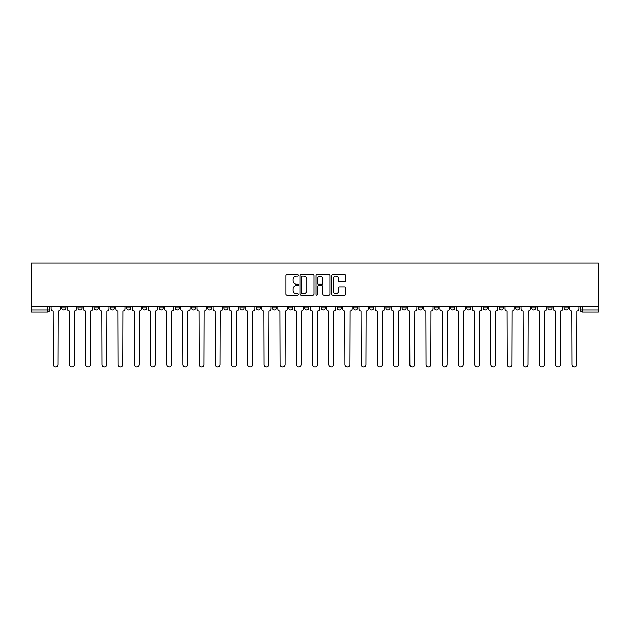 <?xml version="1.0" encoding="UTF-8"?>
<svg xmlns="http://www.w3.org/2000/svg" width="630" height="630" viewBox="0 0 630 630"><rect width="100%" height="100%" fill="white"/><g stroke="black" fill="none" stroke-linecap="round" stroke-linejoin="round"><path stroke-width="0.94" d="M298.376 275.444A0.717 0.717 0 0 0 297.667 274.727L286.831 274.727A1.016 1.016 0 0 0 285.807 275.751L285.807 294.1A1.016 1.016 0 0 0 286.831 295.123L297.667 295.123A0.717 0.717 0 0 0 298.376 294.407A0.717 0.717 0 0 0 297.667 293.698L296.265 293.698A3.26 3.26 0 0 1 292.997 290.43L292.997 288.902A3.26 3.26 0 0 1 296.265 285.642L297.667 285.642A0.717 0.717 0 0 0 298.376 284.925A0.717 0.717 0 0 0 297.667 284.209L296.265 284.209A3.26 3.26 0 0 1 292.997 280.948L292.997 279.421A3.26 3.26 0 0 1 296.265 276.153L297.667 276.153A0.717 0.717 0 0 0 298.376 275.444M499.291 306.841L499.291 307.991L503.449 307.991A2.079 2.079 0 0 1 501.37 310.062A2.079 2.079 0 0 1 499.291 307.991L499.291 306.841M483.084 306.841L483.084 307.991L487.242 307.991A2.079 2.079 0 0 1 485.163 310.062A2.079 2.079 0 0 1 483.084 307.991L483.084 306.841M385.851 306.841L385.851 307.991L390.002 307.991A2.079 2.079 0 0 1 387.93 310.062A2.079 2.079 0 0 1 385.851 307.991L385.851 306.841M369.645 306.841L369.645 307.991L373.795 307.991A2.079 2.079 0 0 1 371.724 310.062A2.079 2.079 0 0 1 369.645 307.991L369.645 306.841M353.438 306.841L353.438 307.991L357.596 307.991A2.079 2.079 0 0 1 355.517 310.062A2.079 2.079 0 0 1 353.438 307.991L353.438 306.841M321.024 306.841L321.024 307.991L325.182 307.991A2.079 2.079 0 0 1 323.103 310.062A2.079 2.079 0 0 1 321.024 307.991L321.024 306.841M288.611 307.991L288.611 306.841L288.611 307.991A2.079 2.079 0 0 0 290.69 310.062A2.079 2.079 0 0 1 288.611 307.991L292.769 307.991A2.079 2.079 0 0 1 290.69 310.062A2.079 2.079 0 0 0 292.769 307.991L292.769 306.841L292.769 307.991M272.404 307.991L272.404 306.841L272.404 307.991A2.079 2.079 0 0 0 274.483 310.062A2.079 2.079 0 0 1 272.404 307.991L276.562 307.991A2.079 2.079 0 0 1 274.483 310.062M256.205 307.991L256.205 306.841L256.205 307.991A2.079 2.079 0 0 0 258.276 310.062A2.079 2.079 0 0 1 256.205 307.991L260.355 307.991A2.079 2.079 0 0 1 258.276 310.062A2.079 2.079 0 0 0 260.355 307.991L260.355 306.841L260.355 307.991M239.998 306.841L239.998 307.991L244.149 307.991A2.079 2.079 0 0 1 242.07 310.062A2.079 2.079 0 0 1 239.998 307.991L239.998 306.841M223.792 306.841L223.792 307.991L227.942 307.991A2.079 2.079 0 0 1 225.871 310.062A2.079 2.079 0 0 1 223.792 307.991L223.792 306.841M207.585 306.841L207.585 307.991L211.743 307.991A2.079 2.079 0 0 1 209.664 310.062A2.079 2.079 0 0 1 207.585 307.991L207.585 306.841M191.378 307.991L191.378 306.841L191.378 307.991A2.079 2.079 0 0 0 193.457 310.062A2.079 2.079 0 0 1 191.378 307.991L195.536 307.991A2.079 2.079 0 0 1 193.457 310.062M158.965 307.991L158.965 306.841L158.965 307.991A2.079 2.079 0 0 0 161.044 310.062A2.079 2.079 0 0 1 158.965 307.991L163.123 307.991A2.079 2.079 0 0 1 161.044 310.062A2.079 2.079 0 0 0 163.123 307.991L163.123 306.841L163.123 307.991M142.758 307.991L142.758 306.841L142.758 307.991A2.079 2.079 0 0 0 144.837 310.062A2.079 2.079 0 0 1 142.758 307.991L146.916 307.991A2.079 2.079 0 0 1 144.837 310.062A2.079 2.079 0 0 0 146.916 307.991L146.916 306.841L146.916 307.991M126.551 307.991L126.551 306.841L126.551 307.991A2.079 2.079 0 0 0 128.63 310.062A2.079 2.079 0 0 1 126.551 307.991L130.709 307.991A2.079 2.079 0 0 1 128.63 310.062A2.079 2.079 0 0 0 130.709 307.991L130.709 306.841L130.709 307.991M110.344 307.991L110.344 306.841L110.344 307.991A2.079 2.079 0 0 0 112.423 310.062A2.079 2.079 0 0 1 110.344 307.991L114.502 307.991A2.079 2.079 0 0 1 112.423 310.062M94.146 307.991L94.146 306.841L94.146 307.991A2.079 2.079 0 0 0 96.217 310.062A2.079 2.079 0 0 1 94.146 307.991L98.296 307.991A2.079 2.079 0 0 1 96.217 310.062A2.079 2.079 0 0 0 98.296 307.991L98.296 306.841L98.296 307.991M77.939 307.991L77.939 306.841L77.939 307.991A2.079 2.079 0 0 0 80.01 310.062A2.079 2.079 0 0 1 77.939 307.991L82.089 307.991A2.079 2.079 0 0 1 80.01 310.062A2.079 2.079 0 0 0 82.089 307.991L82.089 306.841L82.089 307.991M344.799 281.917A1.016 1.016 0 0 0 345.823 280.901L345.823 275.751A1.016 1.016 0 0 0 344.799 274.727L332.766 274.727A1.016 1.016 0 0 0 331.75 275.751L331.75 294.1A1.016 1.016 0 0 0 332.766 295.123L344.799 295.123A1.016 1.016 0 0 0 345.823 294.1L345.823 287.886A1.016 1.016 0 0 0 344.799 286.863L339.649 286.863A1.016 1.016 0 0 0 338.633 287.886L338.633 290.966A2.725 2.725 0 0 1 335.9 293.698A2.725 2.725 0 0 1 333.175 290.966L333.175 278.885A2.725 2.725 0 0 1 335.9 276.153A2.725 2.725 0 0 1 338.633 278.885L338.633 280.901A1.016 1.016 0 0 0 339.649 281.917L344.799 281.917M598.5 306.841L31.5 306.841L31.5 263.009L598.5 263.009L598.5 312.141L582.396 312.141A2.079 2.079 0 0 1 580.317 310.062L598.5 310.062M314.11 275.751A1.016 1.016 0 0 0 313.086 274.727L301.053 274.727A1.016 1.016 0 0 0 300.037 275.751L300.037 294.1A1.016 1.016 0 0 0 301.053 295.123L313.086 295.123A1.016 1.016 0 0 0 314.11 294.1L314.11 275.751M316.914 274.727L328.947 274.727A1.016 1.016 0 0 1 329.962 275.751L329.962 294.1A1.016 1.016 0 0 1 328.947 295.123L323.796 295.123A1.016 1.016 0 0 1 322.773 294.1L322.773 286.658A1.016 1.016 0 0 0 321.757 285.642L318.339 285.642A1.016 1.016 0 0 0 317.323 286.658L317.323 294.407A0.717 0.717 0 0 1 316.606 295.123A0.717 0.717 0 0 1 315.89 294.407L315.89 275.751A1.016 1.016 0 0 1 316.914 274.727M580.317 306.841L580.317 310.062A2.079 2.079 0 0 0 582.396 312.141L582.396 306.841M49.683 306.841L49.683 310.062A2.079 2.079 0 0 1 47.604 312.141L31.5 312.141L31.5 310.062L49.683 310.062A2.079 2.079 0 0 1 47.604 312.141L47.604 306.841M31.5 306.841L31.5 310.062M568.268 306.841L568.268 307.991A2.079 2.079 0 0 1 566.189 310.062A2.079 2.079 0 0 1 564.118 307.991L568.268 307.991M564.118 306.841L564.118 307.991M552.061 306.841L552.061 307.991A2.079 2.079 0 0 1 549.99 310.062A2.079 2.079 0 0 1 547.911 307.991A2.079 2.079 0 0 0 549.99 310.062M547.911 306.841L547.911 307.991L552.061 307.991M535.854 306.841L535.854 307.991A2.079 2.079 0 0 1 533.783 310.062A2.079 2.079 0 0 1 531.704 307.991L535.854 307.991M531.704 306.841L531.704 307.991M519.655 306.841L519.655 307.991A2.079 2.079 0 0 1 517.577 310.062A2.079 2.079 0 0 1 515.498 307.991L519.655 307.991M515.498 306.841L515.498 307.991M503.449 306.841L503.449 307.991M487.242 306.841L487.242 307.991L487.242 306.841M471.035 306.841L471.035 307.991A2.079 2.079 0 0 1 468.956 310.062A2.079 2.079 0 0 1 466.877 307.991L471.035 307.991M466.877 306.841L466.877 307.991M454.828 306.841L454.828 307.991A2.079 2.079 0 0 1 452.749 310.062A2.079 2.079 0 0 1 450.67 307.991L454.828 307.991M450.67 306.841L450.67 307.991M438.622 306.841L438.622 307.991A2.079 2.079 0 0 1 436.543 310.062A2.079 2.079 0 0 1 434.464 307.991L438.622 307.991M434.464 306.841L434.464 307.991M422.415 306.841L422.415 307.991A2.079 2.079 0 0 1 420.336 310.062A2.079 2.079 0 0 1 418.257 307.991L422.415 307.991M418.257 306.841L418.257 307.991M406.208 306.841L406.208 307.991A2.079 2.079 0 0 1 404.129 310.062A2.079 2.079 0 0 1 402.058 307.991L406.208 307.991M402.058 306.841L402.058 307.991M390.002 306.841L390.002 307.991A2.079 2.079 0 0 1 387.93 310.062M373.795 306.841L373.795 307.991M357.596 307.991L357.596 306.841L357.596 307.991A2.079 2.079 0 0 1 355.517 310.062M341.389 306.841L341.389 307.991A2.079 2.079 0 0 1 339.31 310.062A2.079 2.079 0 0 1 337.231 307.991A2.079 2.079 0 0 0 339.31 310.062A2.079 2.079 0 0 0 341.389 307.991L337.231 307.991L337.231 306.841M325.182 307.991L325.182 306.841L325.182 307.991A2.079 2.079 0 0 1 323.103 310.062M308.976 306.841L308.976 307.991A2.079 2.079 0 0 1 306.897 310.062A2.079 2.079 0 0 1 304.818 307.991A2.079 2.079 0 0 0 306.897 310.062M304.818 306.841L304.818 307.991L308.976 307.991M276.562 306.841L276.562 307.991L276.562 306.841M244.149 307.991L244.149 306.841L244.149 307.991A2.079 2.079 0 0 1 242.07 310.062M227.942 307.991L227.942 306.841L227.942 307.991A2.079 2.079 0 0 1 225.871 310.062M211.743 307.991L211.743 306.841L211.743 307.991A2.079 2.079 0 0 1 209.664 310.062M195.536 306.841L195.536 307.991L195.536 306.841M179.329 307.991L179.329 306.841L179.329 307.991A2.079 2.079 0 0 1 177.251 310.062A2.079 2.079 0 0 1 175.171 307.991L179.329 307.991A2.079 2.079 0 0 1 177.251 310.062M175.171 306.841L175.171 307.991M114.502 306.841L114.502 307.991L114.502 306.841M65.882 306.841L65.882 307.991A2.079 2.079 0 0 1 63.811 310.062A2.079 2.079 0 0 1 61.732 307.991A2.079 2.079 0 0 0 63.811 310.062A2.079 2.079 0 0 0 65.882 307.991L65.882 306.841M61.732 306.841L61.732 307.991L65.882 307.991M302.18 276.153A0.717 0.717 0 0 0 301.463 276.869L301.463 292.981A0.717 0.717 0 0 0 302.18 293.698L303.652 293.698A3.26 3.26 0 0 0 306.92 290.43L306.92 279.421A3.26 3.26 0 0 0 303.652 276.153L302.18 276.153M322.773 278.933A2.725 2.725 0 0 0 320.048 276.208A2.725 2.725 0 0 0 317.323 278.933L317.323 283.193A1.016 1.016 0 0 0 318.339 284.209L321.757 284.209A1.016 1.016 0 0 0 322.773 283.193L322.773 278.933M51.085 306.841L51.085 309.023A2.079 2.079 0 0 0 53.156 311.102L53.314 364.605A2.386 2.386 0 0 0 55.708 366.991A2.386 2.386 0 0 0 58.094 364.605L58.251 311.102A2.079 2.079 0 0 0 60.33 309.023L60.33 306.841M67.292 306.841L67.292 309.023A2.079 2.079 0 0 0 69.363 311.102L69.52 364.605A2.386 2.386 0 0 0 71.914 366.991A2.386 2.386 0 0 0 74.301 364.605L74.458 311.102A2.079 2.079 0 0 0 76.537 309.023L76.537 306.841M83.491 306.841L83.491 309.023A2.079 2.079 0 0 0 85.57 311.102L85.727 364.605A2.386 2.386 0 0 0 88.113 366.991A2.386 2.386 0 0 0 90.507 364.605L90.665 311.102A2.079 2.079 0 0 0 92.736 309.023L92.736 306.841M99.697 306.841L99.697 309.023A2.079 2.079 0 0 0 101.776 311.102L101.934 364.605A2.386 2.386 0 0 0 104.32 366.991A2.386 2.386 0 0 0 106.714 364.605L106.872 311.102A2.079 2.079 0 0 0 108.943 309.023L108.943 306.841M115.904 306.841L115.904 309.023A2.079 2.079 0 0 0 117.983 311.102L118.141 364.605A2.386 2.386 0 0 0 120.527 366.991A2.386 2.386 0 0 0 122.921 364.605L123.07 311.102A2.079 2.079 0 0 0 125.149 309.023L125.149 306.841M132.111 306.841L132.111 309.023A2.079 2.079 0 0 0 134.19 311.102L134.347 364.605A2.386 2.386 0 0 0 136.734 366.991A2.386 2.386 0 0 0 139.128 364.605L139.277 311.102A2.079 2.079 0 0 0 141.356 309.023L141.356 306.841M148.318 306.841L148.318 309.023A2.079 2.079 0 0 0 150.397 311.102L150.554 364.605A2.386 2.386 0 0 0 152.94 366.991A2.386 2.386 0 0 0 155.327 364.605L155.484 311.102A2.079 2.079 0 0 0 157.563 309.023L157.563 306.841M164.524 306.841L164.524 309.023A2.079 2.079 0 0 0 166.603 311.102L166.761 364.605A2.386 2.386 0 0 0 169.147 366.991A2.386 2.386 0 0 0 171.533 364.605L171.691 311.102A2.079 2.079 0 0 0 173.77 309.023L173.77 306.841M180.731 306.841L180.731 309.023A2.079 2.079 0 0 0 182.81 311.102L182.96 364.605A2.386 2.386 0 0 0 185.354 366.991A2.386 2.386 0 0 0 187.74 364.605L187.897 311.102A2.079 2.079 0 0 0 189.977 309.023L189.977 306.841M196.938 306.841L196.938 309.023A2.079 2.079 0 0 0 199.017 311.102L199.167 364.605A2.386 2.386 0 0 0 201.561 366.991A2.386 2.386 0 0 0 203.947 364.605L204.104 311.102A2.079 2.079 0 0 0 206.183 309.023L206.183 306.841M213.145 306.841L213.145 309.023A2.079 2.079 0 0 0 215.216 311.102L215.373 364.605A2.386 2.386 0 0 0 217.767 366.991A2.386 2.386 0 0 0 220.154 364.605L220.311 311.102A2.079 2.079 0 0 0 222.39 309.023L222.39 306.841M229.344 306.841L229.344 309.023A2.079 2.079 0 0 0 231.423 311.102L231.58 364.605A2.386 2.386 0 0 0 233.974 366.991A2.386 2.386 0 0 0 236.36 364.605L236.518 311.102A2.079 2.079 0 0 0 238.597 309.023L238.597 306.841M245.55 306.841L245.55 309.023A2.079 2.079 0 0 0 247.629 311.102L247.787 364.605A2.386 2.386 0 0 0 250.173 366.991A2.386 2.386 0 0 0 252.567 364.605L252.725 311.102A2.079 2.079 0 0 0 254.796 309.023L254.796 306.841M261.757 306.841L261.757 309.023A2.079 2.079 0 0 0 263.836 311.102L263.994 364.605A2.386 2.386 0 0 0 266.38 366.991A2.386 2.386 0 0 0 268.774 364.605L268.931 311.102A2.079 2.079 0 0 0 271.002 309.023L271.002 306.841M277.964 306.841L277.964 309.023A2.079 2.079 0 0 0 280.043 311.102L280.2 364.605A2.386 2.386 0 0 0 282.586 366.991A2.386 2.386 0 0 0 284.981 364.605L285.13 311.102A2.079 2.079 0 0 0 287.209 309.023L287.209 306.841M294.171 306.841L294.171 309.023A2.079 2.079 0 0 0 296.25 311.102L296.407 364.605A2.386 2.386 0 0 0 298.793 366.991A2.386 2.386 0 0 0 301.187 364.605L301.337 311.102A2.079 2.079 0 0 0 303.416 309.023L303.416 306.841M310.377 306.841L310.377 309.023A2.079 2.079 0 0 0 312.456 311.102L312.614 364.605A2.386 2.386 0 0 0 315 366.991A2.386 2.386 0 0 0 317.386 364.605L317.544 311.102A2.079 2.079 0 0 0 319.623 309.023L319.623 306.841M326.584 306.841L326.584 309.023A2.079 2.079 0 0 0 328.663 311.102L328.813 364.605A2.386 2.386 0 0 0 331.207 366.991A2.386 2.386 0 0 0 333.593 364.605L333.75 311.102A2.079 2.079 0 0 0 335.829 309.023L335.829 306.841M342.791 306.841L342.791 309.023A2.079 2.079 0 0 0 344.87 311.102L345.019 364.605A2.386 2.386 0 0 0 347.413 366.991A2.386 2.386 0 0 0 349.8 364.605L349.957 311.102A2.079 2.079 0 0 0 352.036 309.023L352.036 306.841M358.998 306.841L358.998 309.023A2.079 2.079 0 0 0 361.069 311.102L361.226 364.605A2.386 2.386 0 0 0 363.62 366.991A2.386 2.386 0 0 0 366.006 364.605L366.164 311.102A2.079 2.079 0 0 0 368.243 309.023L368.243 306.841M375.204 306.841L375.204 309.023A2.079 2.079 0 0 0 377.275 311.102L377.433 364.605A2.386 2.386 0 0 0 379.827 366.991A2.386 2.386 0 0 0 382.213 364.605L382.371 311.102A2.079 2.079 0 0 0 384.45 309.023L384.45 306.841M391.403 306.841L391.403 309.023A2.079 2.079 0 0 0 393.482 311.102L393.64 364.605A2.386 2.386 0 0 0 396.026 366.991A2.386 2.386 0 0 0 398.42 364.605L398.577 311.102A2.079 2.079 0 0 0 400.656 309.023L400.656 306.841M407.61 306.841L407.61 309.023A2.079 2.079 0 0 0 409.689 311.102L409.847 364.605A2.386 2.386 0 0 0 412.233 366.991A2.386 2.386 0 0 0 414.627 364.605L414.784 311.102A2.079 2.079 0 0 0 416.855 309.023L416.855 306.841M423.817 306.841L423.817 309.023A2.079 2.079 0 0 0 425.896 311.102L426.053 364.605A2.386 2.386 0 0 0 428.439 366.991A2.386 2.386 0 0 0 430.833 364.605L430.983 311.102A2.079 2.079 0 0 0 433.062 309.023L433.062 306.841M440.023 306.841L440.023 309.023A2.079 2.079 0 0 0 442.102 311.102L442.26 364.605A2.386 2.386 0 0 0 444.646 366.991A2.386 2.386 0 0 0 447.04 364.605L447.19 311.102A2.079 2.079 0 0 0 449.269 309.023L449.269 306.841M456.23 306.841L456.23 309.023A2.079 2.079 0 0 0 458.309 311.102L458.467 364.605A2.386 2.386 0 0 0 460.853 366.991A2.386 2.386 0 0 0 463.239 364.605L463.397 311.102A2.079 2.079 0 0 0 465.476 309.023L465.476 306.841M472.437 306.841L472.437 309.023A2.079 2.079 0 0 0 474.516 311.102L474.673 364.605A2.386 2.386 0 0 0 477.06 366.991A2.386 2.386 0 0 0 479.446 364.605L479.603 311.102A2.079 2.079 0 0 0 481.682 309.023L481.682 306.841M488.644 306.841L488.644 309.023A2.079 2.079 0 0 0 490.723 311.102L490.872 364.605A2.386 2.386 0 0 0 493.266 366.991A2.386 2.386 0 0 0 495.652 364.605L495.81 311.102A2.079 2.079 0 0 0 497.889 309.023L497.889 306.841M504.851 306.841L504.851 309.023A2.079 2.079 0 0 0 506.93 311.102L507.079 364.605A2.386 2.386 0 0 0 509.473 366.991A2.386 2.386 0 0 0 511.859 364.605L512.017 311.102A2.079 2.079 0 0 0 514.096 309.023L514.096 306.841M521.057 306.841L521.057 309.023A2.079 2.079 0 0 0 523.128 311.102L523.286 364.605A2.386 2.386 0 0 0 525.68 366.991A2.386 2.386 0 0 0 528.066 364.605L528.223 311.102A2.079 2.079 0 0 0 530.303 309.023L530.303 306.841M537.264 306.841L537.264 309.023A2.079 2.079 0 0 0 539.335 311.102L539.493 364.605A2.386 2.386 0 0 0 541.887 366.991A2.386 2.386 0 0 0 544.273 364.605L544.43 311.102A2.079 2.079 0 0 0 546.509 309.023L546.509 306.841M553.463 306.841L553.463 309.023A2.079 2.079 0 0 0 555.542 311.102L555.699 364.605A2.386 2.386 0 0 0 558.085 366.991A2.386 2.386 0 0 0 560.48 364.605L560.637 311.102A2.079 2.079 0 0 0 562.708 309.023L562.708 306.841M569.67 306.841L569.67 309.023A2.079 2.079 0 0 0 571.749 311.102L571.906 364.605A2.386 2.386 0 0 0 574.292 366.991A2.386 2.386 0 0 0 576.686 364.605L576.844 311.102A2.079 2.079 0 0 0 578.915 309.023L578.915 306.841"/></g></svg>
